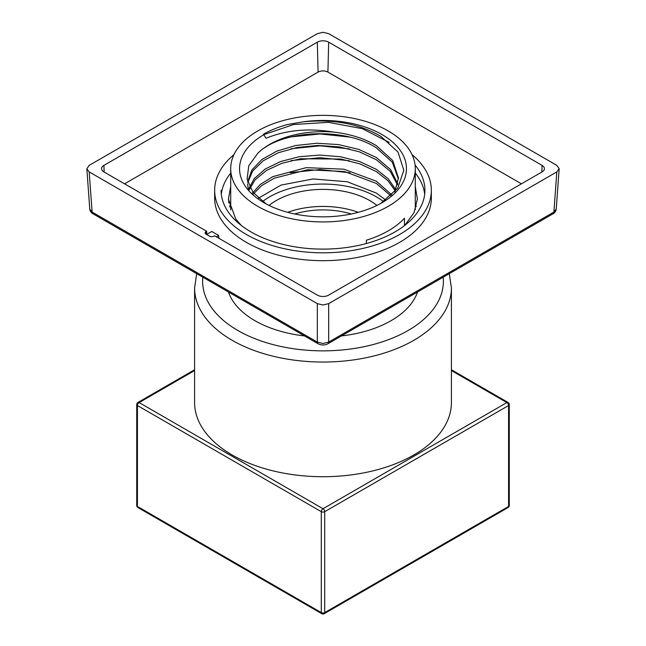 <?xml version="1.0" encoding="UTF-8"?>
<svg xmlns="http://www.w3.org/2000/svg" width="646" height="646" viewBox="0 0 646 646"><rect width="100%" height="100%" fill="white"/><g stroke="black" fill="none" stroke-linecap="round" stroke-linejoin="round"><path stroke-width="0.97" d="M451.409 370.562L506.868 402.579L323 508.733L139.132 402.579A2.406 1.389 120 0 0 137.428 405.526L321.296 511.68L321.296 612.602L137.428 506.44L137.428 405.526A2.406 1.389 180 0 1 136.726 404.549A2.406 2.406 0 0 1 137.937 402.458A2.406 1.389 60 0 1 139.132 402.579L194.591 370.562M521.427 183.827L327.918 72.102L328.677 42.176L542.051 165.368A8.027 4.635 0 0 1 544.4 168.743A8.027 4.635 0 0 1 542.051 171.925L328.677 295.117A8.027 4.635 0 0 1 317.323 295.117L214.609 235.814L214.044 236.137A3.214 1.857 -0 0 1 209.498 236.137L206.098 234.175L206.098 231.551L206.663 231.228L103.949 171.925A8.027 4.635 -0 0 1 101.6 168.743A8.027 4.635 -0 0 1 103.949 165.368L317.323 42.176L318.082 72.102L124.573 183.827M556.812 171.917L328.669 303.636L323 304.993L317.331 303.636L89.188 171.917L86.847 168.84L89.188 165.376L317.331 33.657L323 32.3L328.669 33.657L556.812 165.376L559.161 168.646L556.812 171.917L553.897 212.058L556.23 209.029C555.915 211.21 554.866 212.784 553.081 213.753A4.013 2.309 -120.2 0 0 553.897 212.058L328.669 342.097L328.669 303.636M415.289 186.629L417.413 199.089L413.981 212.72L404.751 225.414M553.073 213.753L327.829 343.801A4.013 2.326 -119.8 0 0 328.669 342.097L323 343.502L317.331 342.097L92.103 212.058L89.188 171.917M327.829 343.801C324.736 345.392 321.514 345.392 318.171 343.801A4.013 2.326 -60.2 0 1 317.331 342.097L317.331 303.636M318.171 343.801L92.919 213.753A4.013 2.309 -59.8 0 1 92.103 212.058L89.762 209.029L86.847 168.84M206.663 231.228L206.728 233.804L207.237 234.102L211.775 231.486L218.703 235.483L216.37 236.832M218.703 235.483L218.824 238.245M206.728 233.804L206.098 234.175A3.214 1.857 0 0 1 205.153 232.859A3.214 1.857 0 0 1 206.098 231.551M241.16 225.341L235.758 218.994L228.418 199.121L230.703 186.541M424.697 194.204A101.923 58.843 0 0 0 415.289 173.16M230.703 173.16A101.923 58.843 0 0 0 221.303 194.204M221.077 190.271A101.923 58.843 0 0 0 250.931 231.882A101.923 58.843 0 0 0 362.002 244.632A101.923 58.843 0 0 0 424.923 190.271A101.923 58.843 0 0 0 415.079 165.045M412.043 154.636A108.342 62.549 180 0 1 431.342 190.271A108.342 62.549 180 0 1 323 252.82A108.342 62.549 180 0 1 214.658 190.271A108.342 62.549 180 0 1 233.949 154.636M431.342 190.271L431.342 198.136A108.342 62.549 180 0 1 323 260.685A108.342 62.549 180 0 1 214.658 198.136L214.658 190.271M327.918 72.102A6.953 4.013 -0 0 0 318.082 72.102M328.677 42.176A8.027 4.635 -0 0 0 317.323 42.176M196.659 273.872L194.591 287.906L194.591 402.579A128.409 74.137 0 0 0 232.205 455.002A128.409 74.137 0 0 0 372.136 471.071A128.409 74.137 0 0 0 451.409 402.579L451.409 287.906L449.341 273.872M304.411 335.912A96.302 55.604 180 0 1 254.904 320.674A96.302 55.604 180 0 1 228.579 292.299M417.421 292.299A96.302 55.604 180 0 1 341.589 335.912M351.287 213.979A60.191 34.755 0 0 0 294.713 213.979M358.288 212.316A66.207 38.227 0 0 0 287.712 212.316M376.917 205.428A66.207 38.227 0 0 0 369.819 200.591A66.207 38.227 0 0 0 269.083 205.428M383.554 201.641A75.437 43.557 0 0 0 376.343 196.82A75.437 43.557 0 0 0 262.324 201.738M366.387 243.518L366.387 240.199A92.289 53.287 -0 0 0 404.461 218.227L404.461 225.64M394.73 191.991L398.437 177.908L392.695 160.499L376.343 145.633C364.255 138.389 349.833 133.859 333.094 132.034C308.723 127.948 286.388 130.016 266.095 138.236L263.415 134.247A84.271 48.652 180 0 1 287.236 124.589L303.337 121.811C333.481 118.937 359.354 123.806 380.954 136.411L398.017 152.093L403.823 170.253L397.678 188.244L380.655 203.49M389.207 142.395L362.204 128.635L328.386 122.352L293.639 124.508L263.988 134.586A83.463 48.192 0 0 0 263.98 202.723A83.463 48.192 0 0 0 382.02 202.723A83.463 48.192 0 0 0 395.78 145.051A83.463 48.192 0 0 0 303.337 121.811M257.738 206.324A92.289 53.287 0 0 0 358.32 217.872A92.289 53.287 0 0 0 415.289 168.646A92.289 53.287 0 0 0 279.613 121.618A92.289 53.287 0 0 0 230.703 168.646A92.289 53.287 0 0 0 257.738 206.324M397.791 183.844L390.66 169.648L376.343 157.487L358.958 149.46L338.601 144.591L316.96 143.242L295.811 145.479L276.916 151.083L261.824 159.538L251.795 170.092L247.644 181.841M247.563 183.844L248.5 190.368M395.82 189.771L388.286 178.829L376.343 169.349L359.741 161.589L340.345 156.72L319.633 155.072L299.179 156.736L280.534 161.54L265.118 169.082L254.104 178.756L248.33 189.771M391.896 194.955L376.343 181.211L343.89 169.204L306.228 167.645L272.749 176.665L260.29 184.465L251.803 193.8M385.759 200.09L376.343 193.073L347.249 181.76L313.149 178.958L281.091 185.063L257.665 198.637M290.256 172.668L319.931 169.543L350.035 172.789M291.055 160.612L320.012 157.681L349.333 160.749M291.055 148.75L320.012 145.818L349.333 148.887M291.193 136.863L320.085 133.956L349.333 137.033M252.731 194.648L261.614 185.644L274.259 178.191L307.528 169.736L344.528 171.561L376.343 183.44L390.895 195.899M248.726 190.635L255.025 179.887L266.338 170.536L281.834 163.309L300.366 158.771L340.959 159.045L360.016 163.914L376.343 171.578L387.802 180.549L395.304 190.885M247.838 182.503L252.651 171.037L263.1 160.83L278.329 152.739L297.136 147.458L318.018 145.447L339.295 146.917L359.273 151.794L376.343 159.715L390.241 171.368L397.524 184.958M266.257 203.991L253.143 192.484L247.095 179.305L248.758 165.804L257.73 153.352C280.186 130.177 343.809 126.527 376.343 147.853L392.34 162.211L398.412 179.023M257.73 153.352A75.437 43.557 180 0 1 333.094 132.034M324.704 511.68L508.572 405.526L508.572 506.44L324.704 612.602L324.704 511.68A2.406 1.389 180 0 1 321.296 511.68A2.406 1.389 -60 0 1 323 508.733A2.406 1.389 60 0 1 324.704 511.68M509.274 404.549A2.406 1.389 180 0 1 508.572 405.526A2.406 1.389 -120 0 0 506.868 402.579A2.406 1.389 -60 0 1 508.071 402.466A2.406 2.406 0 0 1 509.274 404.549L509.274 505.463A2.406 1.389 -0 0 1 508.572 506.44A2.406 1.389 -120 0 1 508.071 507.546A2.406 2.406 0 0 0 509.274 505.463M137.428 506.44A2.406 1.389 120 0 0 137.929 507.546A2.406 2.406 0 0 1 136.726 505.463A2.406 1.389 0 0 0 137.428 506.44M321.296 612.602A2.406 1.389 0 0 0 324.704 612.602A2.406 1.389 60 0 1 324.203 613.7A2.406 2.406 0 0 1 321.797 613.7A2.406 1.389 -60 0 1 321.296 612.602M542.051 165.368L541.881 172.022M104.119 172.022L103.949 165.368M230.703 202.836L229.653 206.857M443.188 277.433A120.382 69.502 180 0 1 372.193 344.786A120.382 69.502 180 0 1 237.873 330.502A120.382 69.502 180 0 1 202.812 277.433M194.591 287.906A128.409 74.137 0 0 0 232.205 340.329A128.409 74.137 0 0 0 372.136 356.398A128.409 74.137 0 0 0 451.409 287.906M321.797 613.7L137.929 507.546M451.409 369.746L508.071 402.466M137.929 402.466L194.591 369.746M136.726 404.549L136.726 505.463M508.071 507.546L324.203 613.7M229.677 206.93L230.703 203.094M415.289 203.159L416.258 206.672M92.919 213.753C91.191 212.825 90.133 211.25 89.762 209.029M228.652 199.113L228.773 202.965M556.238 209.029L559.153 168.848M415.289 209.643L415.289 168.646M230.703 209.918L230.703 168.646"/></g></svg>
